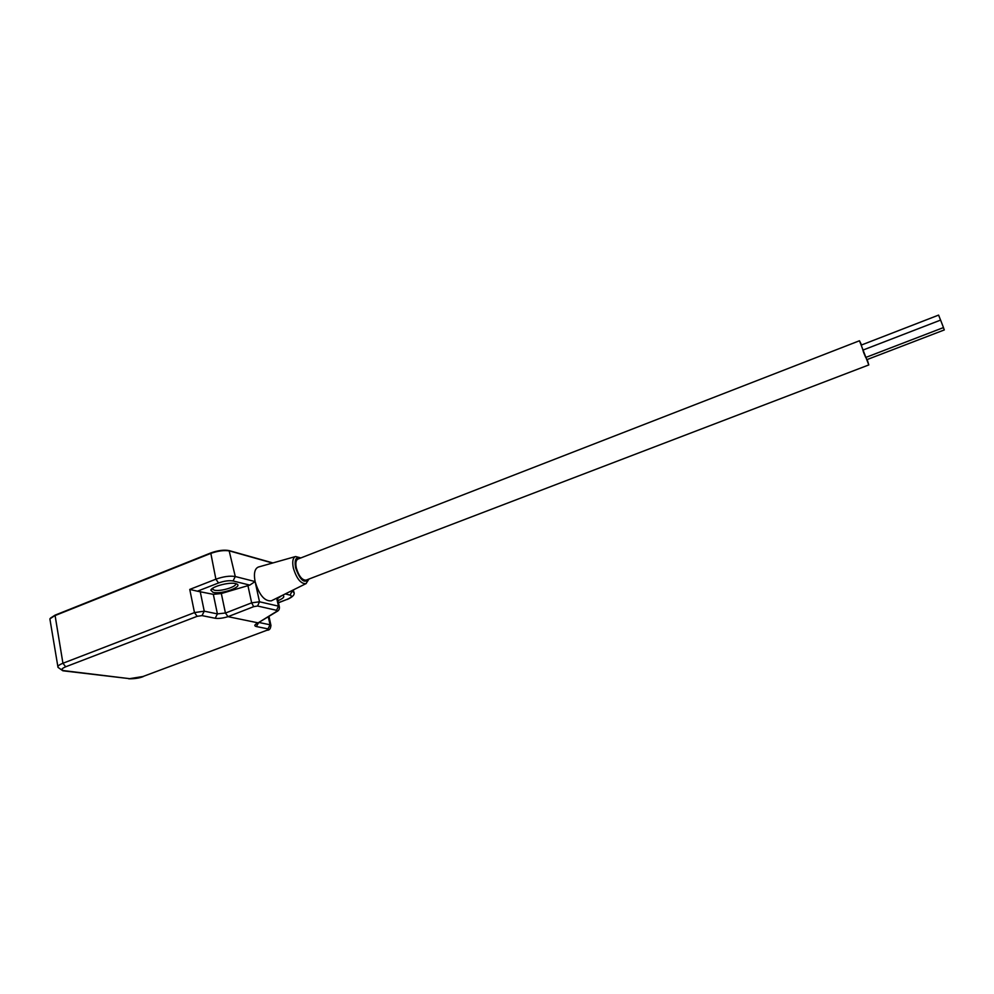 <?xml version="1.0" encoding="UTF-8"?>
<svg xmlns="http://www.w3.org/2000/svg" width="994" height="994" viewBox="0 0 994 994"><rect width="100%" height="100%" fill="white"/><g stroke="black" fill="none" stroke-linecap="round" stroke-linejoin="round"><path stroke-width="1.49" d="M258.515 567.002L258.328 567.052C254.688 568.68 253.607 573.513 255.098 581.565C259.185 594.996 264.578 601.42 271.3 600.848L271.573 600.711M272.542 563.039L229.813 551.011C224.47 549.993 218.034 550.813 210.504 553.496L54.695 615.708L49.874 618.864L57.876 666.614M277.525 598.599L281.799 595.642M221.327 593.53L249.767 585.106L233.056 580.968C229.055 580.31 224.209 580.981 218.531 582.969L197.421 591.206L213.325 594.35L221.327 593.53L225.427 613L228.011 616.665L258.129 622.865L277.053 611.434M50.458 618.131L55.03 615.162L210.753 552.962C217.91 550.415 224.023 549.62 229.105 550.601L272.903 562.927M212.157 588.634L214.157 590.15C220.32 591.865 237.554 586.609 235.578 583.602M213.039 592.362L210.84 590.163C211.722 586.385 230.409 581.614 236.013 583.726C244.785 586.112 221.786 594.723 213.039 592.362M282.656 595.22C285.116 596.512 283.563 598.338 277.985 600.662M197.421 591.206L189.767 589.417L215.884 579.179L210.753 552.962M228.036 616.665C222.88 618.218 218.605 618.74 215.213 618.268L202.03 615.609L197.147 616.317L65.703 666.788C61.206 668.726 60.709 670.018 64.212 670.689L129.642 678.666L142.987 676.504L266.951 630.246L267.982 628.879L256.315 626.531C253.855 625.847 254.452 624.63 258.105 622.865L276.158 611.695L276.568 610.304L257.57 606.017L253.681 606.663L251.656 602.836L259.509 601.78L278.457 606.154L279.413 607.086M218.531 582.969L215.884 579.179C223.476 576.52 229.937 575.638 235.28 576.532L255.098 581.565L249.767 585.106M276.158 611.695L276.916 611.521C278.916 610.552 279.712 608.912 279.302 606.588L277.363 597.841M861.562 344.968L859.475 340.756L297.939 559.063C295.901 560.144 295.367 563.113 296.336 567.984C298.834 576.172 302.077 580.235 306.04 580.161L868.793 364.935L867.203 359.53M859.475 340.756L868.793 364.935M940.572 320.105L938.597 315.098L861.214 345.104L862.966 350.087M863.699 352.708L865.712 357.467L943.48 327.573L940.597 320.093L862.879 350.112L863.699 352.708M865.873 357.405L866.892 359.642L944.3 329.933L943.443 327.585M233.056 580.968L235.28 576.532L229.105 550.601M278.432 602.65L286.806 599.481C291.503 597.518 292.596 596.065 290.086 595.12L292.174 590.97L293.963 592.697M64.212 670.689L62.87 670.788L58.012 667.372C57.379 666.204 59.019 664.837 62.933 663.259L55.03 615.162M65.703 666.788L62.933 663.259L194.476 612.59L189.767 589.417M255.098 581.565L259.509 601.78L257.57 606.017M276.568 610.304L278.457 606.154L276.68 598.177M200.167 591.355L204.242 611.173L217.4 613.894L213.325 594.35M225.501 613.037L251.656 602.836L247.916 585.578M259.148 622.517L270.045 624.779L268.305 616.852M290.086 595.12L285.266 593.915M197.147 616.317L194.476 612.59L204.242 611.173L202.03 615.609M215.213 618.268L217.4 613.894L225.427 613M267.982 628.879L270.045 624.779L270.989 625.574M286.806 599.481L278.457 602.799M253.681 606.663L228.011 616.665M266.951 630.246L142.987 676.504M63.355 670.851L129.642 678.666M256.315 626.531L258.477 622.89M306.276 583.478L305.99 583.64C300.859 583.963 296.647 578.769 293.342 568.046C292.087 561.622 292.832 557.783 295.578 556.528L258.328 567.052M300.362 558.119C295.877 556.503 294.286 559.721 295.578 567.773C300.039 580.136 304.338 583.95 308.5 579.216M287.266 599.457C293.056 596.885 295.218 594.325 293.752 591.79L293.329 589.914M212.381 589.268L212.231 588.572M268.976 616.442L270.89 625.164C270.753 628.506 269.585 630.184 267.386 630.221M143.484 676.454C139.93 678.045 135.035 678.827 128.798 678.803M257.371 623.201L258.713 622.778M211.585 589.119L210.84 590.163M308.985 579.042L305.99 583.64L271.3 600.848M295.578 556.528L300.847 557.932"/></g></svg>
